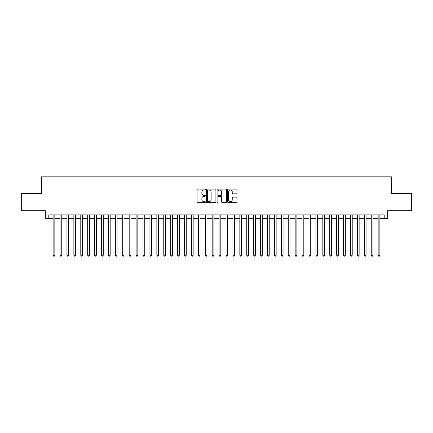 <?xml version="1.0" encoding="UTF-8"?>
<svg xmlns="http://www.w3.org/2000/svg" width="433" height="433" viewBox="0 0 433 433"><rect width="100%" height="100%" fill="white"/><g stroke="black" fill="none" stroke-linecap="round" stroke-linejoin="round"><path stroke-width="0.65" d="M205.437 189.546A0.476 0.476 0 0 0 204.961 189.069L197.746 189.069A0.677 0.677 0 0 0 197.069 189.746L197.069 201.967A0.677 0.677 0 0 0 197.746 202.644L204.961 202.644A0.476 0.476 0 0 0 205.437 202.168A0.476 0.476 0 0 0 204.961 201.697L204.024 201.697A2.17 2.17 0 0 1 201.854 199.521L201.854 198.503A2.17 2.17 0 0 1 204.024 196.333L204.961 196.333A0.476 0.476 0 0 0 205.437 195.857A0.476 0.476 0 0 0 204.961 195.38L204.024 195.38A2.17 2.17 0 0 1 201.854 193.21L201.854 192.192A2.17 2.17 0 0 1 204.024 190.017L204.961 190.017A0.476 0.476 0 0 0 205.437 189.546M236.337 193.854A0.677 0.677 0 0 0 237.019 193.178L237.019 189.746A0.677 0.677 0 0 0 236.337 189.069L228.326 189.069A0.677 0.677 0 0 0 227.65 189.746L227.65 201.967A0.677 0.677 0 0 0 228.326 202.644L236.337 202.644A0.677 0.677 0 0 0 237.019 201.967L237.019 197.827A0.677 0.677 0 0 0 236.337 197.145L232.911 197.145A0.677 0.677 0 0 0 232.234 197.827L232.234 199.878A1.813 1.813 0 0 1 230.416 201.697A1.813 1.813 0 0 1 228.602 199.878L228.602 191.835A1.813 1.813 0 0 1 230.416 190.017A1.813 1.813 0 0 1 232.234 191.835L232.234 193.178A0.677 0.677 0 0 0 232.911 193.854L236.337 193.854M48.794 218.335L48.794 214.876L384.206 214.876L384.206 218.335L387.665 218.335L387.665 210.725L411.35 210.725L411.35 193.437L391.47 193.437L391.47 176.837L41.53 176.837L41.53 193.437L21.65 193.437L21.65 210.725L45.335 210.725L45.335 218.335L53.118 218.335M215.905 189.746A0.677 0.677 0 0 0 215.228 189.069L207.218 189.069A0.677 0.677 0 0 0 206.536 189.746L206.536 201.967A0.677 0.677 0 0 0 207.218 202.644L215.228 202.644A0.677 0.677 0 0 0 215.905 201.967L215.905 189.746M217.772 189.069L225.782 189.069A0.677 0.677 0 0 1 226.464 189.746L226.464 201.967A0.677 0.677 0 0 1 225.782 202.644L222.356 202.644A0.677 0.677 0 0 1 221.674 201.967L221.674 197.01A0.677 0.677 0 0 0 220.998 196.333L218.725 196.333A0.677 0.677 0 0 0 218.043 197.01L218.043 202.168A0.476 0.476 0 0 1 217.572 202.644A0.476 0.476 0 0 1 217.095 202.168L217.095 189.746A0.677 0.677 0 0 1 217.772 189.069M54.845 218.335L60.03 218.335M61.762 218.335L66.947 218.335M68.679 218.335L73.864 218.335M75.591 218.335L80.782 218.335M82.508 218.335L87.693 218.335M89.425 218.335L94.611 218.335M96.337 218.335L101.528 218.335M103.254 218.335L108.439 218.335M110.171 218.335L115.357 218.335M117.089 218.335L122.274 218.335M124 218.335L129.191 218.335M130.918 218.335L136.103 218.335M137.835 218.335L143.02 218.335M144.752 218.335L149.937 218.335M151.664 218.335L156.854 218.335M158.581 218.335L163.766 218.335M165.498 218.335L170.683 218.335M172.41 218.335L177.6 218.335M179.327 218.335L184.518 218.335M186.244 218.335L191.429 218.335M193.161 218.335L198.346 218.335M200.073 218.335L205.264 218.335M206.99 218.335L212.175 218.335M213.907 218.335L219.093 218.335M220.825 218.335L226.01 218.335M227.736 218.335L232.927 218.335M234.654 218.335L239.839 218.335M241.571 218.335L246.756 218.335M248.482 218.335L253.673 218.335M255.4 218.335L260.59 218.335M262.317 218.335L267.502 218.335M269.234 218.335L274.419 218.335M276.146 218.335L281.336 218.335M283.063 218.335L288.248 218.335M289.98 218.335L295.165 218.335M296.897 218.335L302.082 218.335M303.809 218.335L309 218.335M310.726 218.335L315.911 218.335M317.643 218.335L322.829 218.335M324.561 218.335L329.746 218.335M331.472 218.335L336.663 218.335M338.39 218.335L343.575 218.335M345.307 218.335L350.492 218.335M352.218 218.335L357.409 218.335M359.136 218.335L364.321 218.335M366.053 218.335L371.238 218.335M372.97 218.335L378.155 218.335M379.882 218.335L384.206 218.335M207.964 190.017A0.476 0.476 0 0 0 207.488 190.493L207.488 201.221A0.476 0.476 0 0 0 207.964 201.697L208.95 201.697A2.17 2.17 0 0 0 211.12 199.521L211.12 192.192A2.17 2.17 0 0 0 208.95 190.017L207.964 190.017M221.674 191.868A1.813 1.813 0 0 0 219.861 190.055A1.813 1.813 0 0 0 218.043 191.868L218.043 194.704A0.677 0.677 0 0 0 218.725 195.38L220.998 195.38A0.677 0.677 0 0 0 221.674 194.704L221.674 191.868M54.845 214.876L54.845 255.264L53.118 255.264L53.118 214.876M54.845 255.264L54.325 256.163L53.632 256.163L53.118 255.264M61.762 214.876L61.762 255.264L60.03 255.264L60.03 214.876M61.762 255.264L61.242 256.163L60.55 256.163L60.03 255.264M68.679 214.876L68.679 255.264L66.947 255.264L66.947 214.876M68.679 255.264L68.16 256.163L67.467 256.163L66.947 255.264M75.591 214.876L75.591 255.264L73.864 255.264L73.864 214.876M75.591 255.264L75.071 256.163L74.384 256.163L73.864 255.264M82.508 214.876L82.508 255.264L80.782 255.264L80.782 214.876M82.508 255.264L81.989 256.163L81.296 256.163L80.782 255.264M89.425 214.876L89.425 255.264L87.693 255.264L87.693 214.876M89.425 255.264L88.906 256.163L88.213 256.163L87.693 255.264M96.337 214.876L96.337 255.264L94.611 255.264L94.611 214.876M96.337 255.264L95.823 256.163L95.13 256.163L94.611 255.264M103.254 214.876L103.254 255.264L101.528 255.264L101.528 214.876M103.254 255.264L102.735 256.163L102.047 256.163L101.528 255.264M110.171 214.876L110.171 255.264L108.439 255.264L108.439 214.876M110.171 255.264L109.652 256.163L108.959 256.163L108.439 255.264M117.089 214.876L117.089 255.264L115.357 255.264L115.357 214.876M117.089 255.264L116.569 256.163L115.876 256.163L115.357 255.264M124 214.876L124 255.264L122.274 255.264L122.274 214.876M124 255.264L123.486 256.163L122.793 256.163L122.274 255.264M130.918 214.876L130.918 255.264L129.191 255.264L129.191 214.876M130.918 255.264L130.398 256.163L129.711 256.163L129.191 255.264M137.835 214.876L137.835 255.264L136.103 255.264L136.103 214.876M137.835 255.264L137.315 256.163L136.622 256.163L136.103 255.264M144.752 214.876L144.752 255.264L143.02 255.264L143.02 214.876M144.752 255.264L144.232 256.163L143.54 256.163L143.02 255.264M151.664 214.876L151.664 255.264L149.937 255.264L149.937 214.876M151.664 255.264L151.144 256.163L150.457 256.163L149.937 255.264M158.581 214.876L158.581 255.264L156.854 255.264L156.854 214.876M158.581 255.264L158.061 256.163L157.368 256.163L156.854 255.264M165.498 214.876L165.498 255.264L163.766 255.264L163.766 214.876M165.498 255.264L164.978 256.163L164.286 256.163L163.766 255.264M172.41 214.876L172.41 255.264L170.683 255.264L170.683 214.876M172.41 255.264L171.896 256.163L171.203 256.163L170.683 255.264M179.327 214.876L179.327 255.264L177.6 255.264L177.6 214.876M179.327 255.264L178.807 256.163L178.12 256.163L177.6 255.264M186.244 214.876L186.244 255.264L184.518 255.264L184.518 214.876M186.244 255.264L185.725 256.163L185.032 256.163L184.518 255.264M193.161 214.876L193.161 255.264L191.429 255.264L191.429 214.876M193.161 255.264L192.642 256.163L191.949 256.163L191.429 255.264M200.073 214.876L200.073 255.264L198.346 255.264L198.346 214.876M200.073 255.264L199.559 256.163L198.866 256.163L198.346 255.264M206.99 214.876L206.99 255.264L205.264 255.264L205.264 214.876M206.99 255.264L206.471 256.163L205.783 256.163L205.264 255.264M213.907 214.876L213.907 255.264L212.175 255.264L212.175 214.876M213.907 255.264L213.388 256.163L212.695 256.163L212.175 255.264M220.825 214.876L220.825 255.264L219.093 255.264L219.093 214.876M220.825 255.264L220.305 256.163L219.612 256.163L219.093 255.264M227.736 214.876L227.736 255.264L226.01 255.264L226.01 214.876M227.736 255.264L227.217 256.163L226.529 256.163L226.01 255.264M234.654 214.876L234.654 255.264L232.927 255.264L232.927 214.876M234.654 255.264L234.134 256.163L233.441 256.163L232.927 255.264M241.571 214.876L241.571 255.264L239.839 255.264L239.839 214.876M241.571 255.264L241.051 256.163L240.358 256.163L239.839 255.264M248.482 214.876L248.482 255.264L246.756 255.264L246.756 214.876M248.482 255.264L247.968 256.163L247.275 256.163L246.756 255.264M255.4 214.876L255.4 255.264L253.673 255.264L253.673 214.876M255.4 255.264L254.88 256.163L254.193 256.163L253.673 255.264M262.317 214.876L262.317 255.264L260.59 255.264L260.59 214.876M262.317 255.264L261.797 256.163L261.104 256.163L260.59 255.264M269.234 214.876L269.234 255.264L267.502 255.264L267.502 214.876M269.234 255.264L268.714 256.163L268.022 256.163L267.502 255.264M276.146 214.876L276.146 255.264L274.419 255.264L274.419 214.876M276.146 255.264L275.632 256.163L274.939 256.163L274.419 255.264M283.063 214.876L283.063 255.264L281.336 255.264L281.336 214.876M283.063 255.264L282.543 256.163L281.856 256.163L281.336 255.264M289.98 214.876L289.98 255.264L288.248 255.264L288.248 214.876M289.98 255.264L289.46 256.163L288.768 256.163L288.248 255.264M296.897 214.876L296.897 255.264L295.165 255.264L295.165 214.876M296.897 255.264L296.378 256.163L295.685 256.163L295.165 255.264M303.809 214.876L303.809 255.264L302.082 255.264L302.082 214.876M303.809 255.264L303.289 256.163L302.602 256.163L302.082 255.264M310.726 214.876L310.726 255.264L309 255.264L309 214.876M310.726 255.264L310.207 256.163L309.514 256.163L309 255.264M317.643 214.876L317.643 255.264L315.911 255.264L315.911 214.876M317.643 255.264L317.124 256.163L316.431 256.163L315.911 255.264M324.561 214.876L324.561 255.264L322.829 255.264L322.829 214.876M324.561 255.264L324.041 256.163L323.348 256.163L322.829 255.264M331.472 214.876L331.472 255.264L329.746 255.264L329.746 214.876M331.472 255.264L330.953 256.163L330.265 256.163L329.746 255.264M338.39 214.876L338.39 255.264L336.663 255.264L336.663 214.876M338.39 255.264L337.87 256.163L337.177 256.163L336.663 255.264M345.307 214.876L345.307 255.264L343.575 255.264L343.575 214.876M345.307 255.264L344.787 256.163L344.094 256.163L343.575 255.264M352.218 214.876L352.218 255.264L350.492 255.264L350.492 214.876M352.218 255.264L351.704 256.163L351.011 256.163L350.492 255.264M359.136 214.876L359.136 255.264L357.409 255.264L357.409 214.876M359.136 255.264L358.616 256.163L357.929 256.163L357.409 255.264M366.053 214.876L366.053 255.264L364.321 255.264L364.321 214.876M366.053 255.264L365.533 256.163L364.84 256.163L364.321 255.264M372.97 214.876L372.97 255.264L371.238 255.264L371.238 214.876M372.97 255.264L372.45 256.163L371.758 256.163L371.238 255.264M379.882 214.876L379.882 255.264L378.155 255.264L378.155 214.876M379.882 255.264L379.368 256.163L378.675 256.163L378.155 255.264"/></g></svg>
